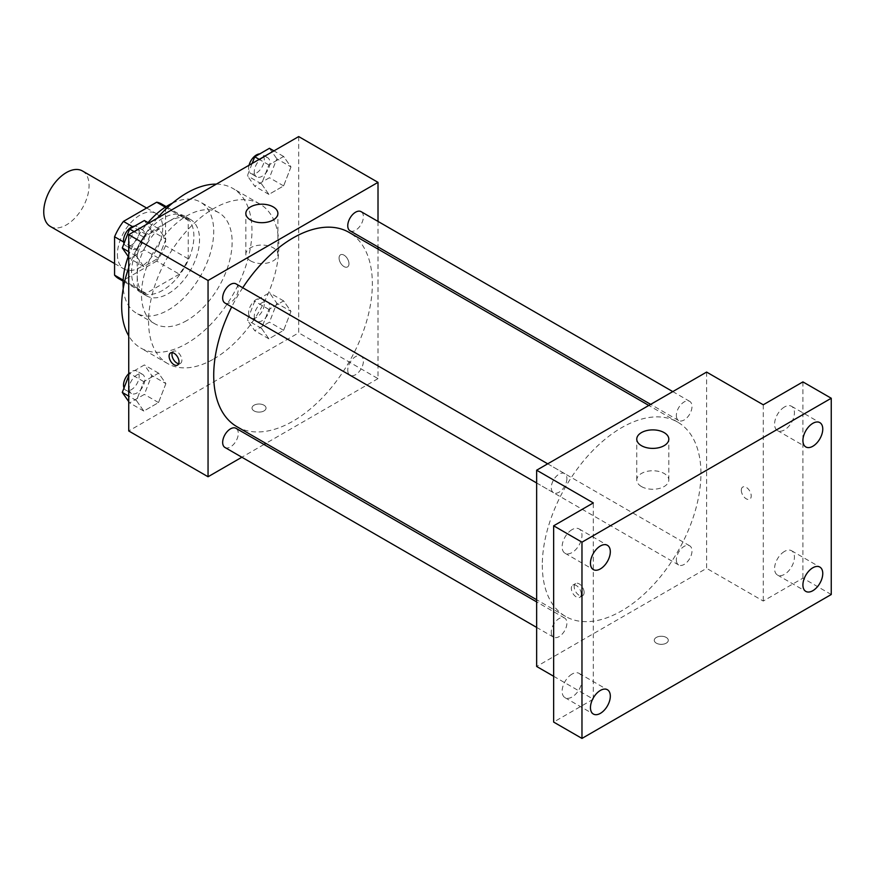 <?xml version="1.0" encoding="UTF-8"?>
<svg xmlns="http://www.w3.org/2000/svg" width="875" height="875" viewBox="0 0 875 875"><rect width="100%" height="100%" fill="white"/><g stroke="black" fill="none" stroke-linecap="round" stroke-linejoin="round"><path stroke-width="0.66" stroke-dasharray="4.38 3.28" d="M50.389 226.483A32.047 18.506 120 0 0 82.436 207.977A32.047 18.506 120 0 0 82.436 170.964M117.403 254.33A32.047 18.506 120 0 0 124.042 268.997A32.047 18.506 120 0 0 156.089 250.491A32.047 18.506 120 0 0 156.089 213.489A32.047 18.506 120 0 0 131.392 222.075A32.047 18.506 120 0 0 117.403 254.33M165.561 207.331L165.561 245.722A43.039 24.85 120 0 1 156.691 261.089L179.342 274.17A43.039 24.85 120 0 0 188.223 258.803L188.223 220.413L165.561 207.331A43.039 24.85 120 0 0 161.58 203.973M156.691 261.089L123.441 280.284A43.039 24.85 120 0 1 118.541 278.523M179.342 274.17L146.103 293.366L123.441 280.284M123.178 280.12L137.233 288.236L137.233 249.856L123.605 241.981M137.233 288.236A43.039 24.85 120 0 0 141.203 291.605A43.039 24.85 120 0 0 146.103 293.366M188.223 220.413A43.039 24.85 120 0 0 184.242 217.055A43.039 24.85 120 0 0 179.342 215.294L165.287 207.178M137.233 249.856A43.039 24.85 120 0 1 146.103 234.489L179.342 215.294M162.728 290.314A44.067 25.441 -60 0 1 140.689 292.491A44.067 25.441 -60 0 1 140.689 241.609A44.067 25.441 -60 0 1 184.756 216.169A44.067 25.441 -60 0 1 191.516 251.475A44.067 25.441 -60 0 1 162.728 290.314M168.394 293.584A44.067 25.441 120 0 0 197.181 254.745A44.067 25.441 120 0 0 190.422 219.439A44.067 25.441 120 0 0 156.461 231.241A44.067 25.441 120 0 0 137.233 275.592A44.067 25.441 120 0 0 146.355 295.761A44.067 25.441 120 0 0 168.394 293.584M146.103 234.489L132.475 226.614M188.223 258.803L165.561 245.722M172.452 203.131A64.094 37.002 -60 0 1 200.441 202.092A64.094 37.002 -60 0 1 210.263 253.455A64.094 37.002 -60 0 1 168.394 309.936A64.094 37.002 -60 0 1 136.347 313.108A64.094 37.002 -60 0 1 123.255 288.356M128.253 256.462A64.094 37.002 -60 0 1 148.017 222.611M186.802 320.567A64.094 37.002 -60 0 1 154.755 323.739A64.094 37.002 -60 0 1 154.755 249.725A64.094 37.002 -60 0 1 218.848 212.723A64.094 37.002 -60 0 1 228.681 264.086A64.094 37.002 -60 0 1 186.802 320.567M216.344 184.122A92.137 53.2 -60 0 1 232.87 188.431A92.137 53.2 -60 0 1 247.002 262.27A92.137 53.2 -60 0 1 186.802 343.459A92.137 53.2 -60 0 1 140.733 348.02A92.137 53.2 -60 0 1 128.734 335.869M128.734 267.641A92.137 53.2 -60 0 1 157.259 218.225M213.719 359.002A92.137 53.2 120 0 0 273.908 277.802A92.137 53.2 120 0 0 259.788 203.973A92.137 53.2 120 0 0 188.781 228.659A92.137 53.2 120 0 0 148.564 321.387A92.137 53.2 120 0 0 167.639 363.562A92.137 53.2 120 0 0 213.719 359.002M290.981 311.38L283.62 330.345L268.898 338.844L261.538 328.377L268.898 309.411L283.62 300.913L290.981 311.38L283.62 330.345L268.898 338.844L261.538 328.377L268.898 309.411L283.62 300.913L290.981 311.38L276.817 303.198L269.456 322.175L254.734 330.673L247.373 320.195L254.734 301.23L269.456 292.731L276.817 303.198M290.981 166.939L283.62 185.905L268.898 194.403L261.538 183.925L268.898 164.959L283.62 156.461L290.981 166.939L283.62 185.905L268.898 194.403L261.538 183.925L268.898 164.959L283.62 156.461L290.981 166.939L276.817 158.758L269.456 177.723L254.734 186.222L247.373 175.755L252.153 163.439M298.692 136.577L298.692 332.828L128.734 430.959M165.889 383.6L158.528 402.566L143.806 411.064L136.445 400.597L143.806 381.631L158.528 373.133L165.889 383.6L158.528 402.566L143.806 411.064L136.445 400.597L143.806 381.631L158.528 373.133L165.889 383.6L151.725 375.43L144.364 394.395L129.642 402.894L128.734 401.592M165.889 239.159L158.528 258.125L143.806 266.623L136.445 256.156L143.806 237.18L158.528 228.681L165.889 239.159L158.528 258.125L143.806 266.623L136.445 256.156L143.806 237.18L158.528 228.681L165.889 239.159L151.725 230.978L144.364 249.944L129.642 258.442L128.734 257.152M378.011 249.102L378.011 378.623L298.692 332.828M378.011 378.623L265.847 443.384M263.977 444.467L241.861 457.231M254.078 410.922A7.011 4.047 0 0 0 261.723 411.808A7.011 4.047 0 0 0 266.044 408.067A7.011 4.047 0 0 0 259.033 404.02A7.011 4.047 0 0 0 252.022 408.067A7.011 4.047 0 0 0 254.078 410.922A7.011 4.047 0 0 0 261.723 411.797A7.011 4.047 0 0 0 266.044 408.056A7.011 4.047 0 0 0 259.033 404.009A7.011 4.047 0 0 0 252.022 408.056A7.011 4.047 0 0 0 254.078 410.922M236.95 426.705A112.175 64.761 120 0 0 349.114 361.944A112.175 64.761 120 0 0 349.114 232.422M242.747 287.755A112.175 64.761 120 0 0 231.689 306.906M378.011 221.408L378.011 246.947M350.044 230.803A11.058 6.388 120 0 0 361.102 224.416A11.058 6.388 120 0 0 361.102 211.652M347.758 370.191A11.058 6.388 120 0 0 350.044 375.244A11.058 6.388 120 0 0 361.102 368.867A11.058 6.388 120 0 0 361.102 356.092A11.058 6.388 120 0 0 352.581 359.056A11.058 6.388 120 0 0 347.758 370.191M224.952 447.464A11.058 6.388 120 0 0 236.009 441.087A11.058 6.388 120 0 0 236.009 428.323M236.009 283.872A11.058 6.388 -60 0 1 238.306 288.936A11.058 6.388 -60 0 1 233.472 300.059A11.058 6.388 -60 0 1 224.952 303.023M339.062 258.005A7.011 4.047 -120 0 0 342.125 265.059A7.011 4.047 -120 0 0 347.528 266.941A7.011 4.047 -120 0 0 347.528 258.847A7.011 4.047 -120 0 0 340.517 254.8A7.011 4.047 -120 0 0 339.062 258.005A7.011 4.047 -120 0 0 342.114 265.07A7.011 4.047 -120 0 0 347.517 266.941A7.011 4.047 -120 0 0 347.517 258.847A7.011 4.047 -120 0 0 340.506 254.8A7.011 4.047 -120 0 0 339.062 258.016M172.288 352.625A7.011 4.047 60 0 1 173.403 351.28A7.011 4.047 60 0 1 178.806 353.161A7.011 4.047 60 0 1 181.869 360.216A7.011 4.047 60 0 1 180.414 363.42A7.011 4.047 60 0 1 178.686 363.716M250.534 260.859A16.023 9.253 180 0 1 245.842 254.319A16.023 9.253 180 0 1 261.866 245.066A16.023 9.253 180 0 1 277.9 254.319A16.023 9.253 180 0 1 268.002 262.861A16.023 9.253 180 0 1 250.534 260.859M542.314 565.064A112.175 64.761 120 0 0 565.545 616.416A112.175 64.761 120 0 0 677.709 551.655A112.175 64.761 120 0 0 677.709 422.133A112.175 64.761 120 0 0 591.27 452.178A112.175 64.761 120 0 0 542.314 565.064M566.902 478.647A11.058 6.388 -60 0 1 562.078 489.77A11.058 6.388 -60 0 1 553.558 492.734A11.058 6.388 -60 0 1 553.558 479.97A11.058 6.388 -60 0 1 564.605 473.583A11.058 6.388 -60 0 1 566.902 478.647M676.353 559.902A11.058 6.388 120 0 0 678.65 564.966A11.058 6.388 120 0 0 689.708 558.578A11.058 6.388 120 0 0 689.708 545.814A11.058 6.388 120 0 0 681.188 548.767A11.058 6.388 120 0 0 676.353 559.902M551.261 632.122A11.058 6.388 120 0 0 553.558 637.186A11.058 6.388 120 0 0 564.605 630.798A11.058 6.388 120 0 0 564.605 618.034A11.058 6.388 120 0 0 556.084 620.998A11.058 6.388 120 0 0 551.261 632.122M676.353 415.45A11.058 6.388 120 0 0 678.65 420.514A11.058 6.388 120 0 0 689.708 414.127A11.058 6.388 120 0 0 689.708 401.362A11.058 6.388 120 0 0 681.188 404.327A11.058 6.388 120 0 0 676.353 415.45M706.606 372.083L706.606 568.334L536.648 666.466M831.25 594.508L802.922 578.156L763.263 601.048L706.606 568.334M553.645 676.277L593.305 699.18L553.645 722.072M656.327 643.158A7.011 4.047 0 0 0 663.972 644.044A7.011 4.047 0 0 0 668.292 640.303A7.011 4.047 0 0 0 661.281 636.256A7.011 4.047 0 0 0 654.27 640.303A7.011 4.047 0 0 0 656.327 643.158A7.011 4.047 0 0 0 663.972 644.033A7.011 4.047 0 0 0 668.292 640.292A7.011 4.047 0 0 0 661.281 636.245A7.011 4.047 0 0 0 654.27 640.292A7.011 4.047 0 0 0 656.327 643.158M763.263 404.786L763.263 601.048M741.311 490.241A7.011 4.047 -120 0 0 744.373 497.295A7.011 4.047 -120 0 0 749.777 499.177A7.011 4.047 -120 0 0 749.777 491.083A7.011 4.047 -120 0 0 742.766 487.036A7.011 4.047 -120 0 0 741.311 490.241M593.305 699.18L593.305 502.917M581.263 594.092A7.011 4.047 60 0 1 579.808 597.308A7.011 4.047 60 0 1 572.797 593.261A7.011 4.047 60 0 1 572.797 585.167A7.011 4.047 60 0 1 578.2 587.038A7.011 4.047 60 0 1 581.263 594.092M584.117 592.452A7.011 4.047 60 0 1 582.663 595.656A7.011 4.047 60 0 1 575.652 591.609A7.011 4.047 60 0 1 575.652 583.516A7.011 4.047 60 0 1 581.055 585.397A7.011 4.047 60 0 1 584.117 592.452M741.311 490.252A7.011 4.047 -120 0 0 744.362 497.306A7.011 4.047 -120 0 0 749.766 499.177A7.011 4.047 -120 0 0 749.766 491.083A7.011 4.047 -120 0 0 742.755 487.036A7.011 4.047 -120 0 0 741.311 490.252M641.452 486.555A16.023 9.253 180 0 1 636.759 480.003A16.023 9.253 180 0 1 652.783 470.761A16.023 9.253 180 0 1 668.817 480.003A16.023 9.253 180 0 1 658.919 488.556A16.023 9.253 180 0 1 641.452 486.555M784.514 551.414A14.033 8.105 120 0 0 775.337 563.784A14.033 8.105 120 0 0 777.492 575.028A14.033 8.105 120 0 0 791.525 566.923A14.033 8.105 120 0 0 791.525 550.714A14.033 8.105 120 0 0 784.514 551.414M784.514 406.962A14.033 8.105 120 0 0 775.337 419.333A14.033 8.105 120 0 0 777.492 430.588A14.033 8.105 120 0 0 791.525 422.483A14.033 8.105 120 0 0 791.525 406.273A14.033 8.105 120 0 0 784.514 406.962M802.922 381.894L802.922 578.156M572.053 674.078A14.033 8.105 120 0 0 562.887 686.448A14.033 8.105 120 0 0 565.031 697.692A14.033 8.105 120 0 0 579.075 689.587A14.033 8.105 120 0 0 579.075 673.378A14.033 8.105 120 0 0 572.053 674.078M572.053 529.627A14.033 8.105 120 0 0 562.887 541.997A14.033 8.105 120 0 0 565.031 553.241A14.033 8.105 120 0 0 579.075 545.147A14.033 8.105 120 0 0 579.075 528.938A14.033 8.105 120 0 0 572.053 529.627M144.364 220.511L151.725 230.978M129.183 243.994A11.058 6.388 120 0 0 131.48 249.058A11.058 6.388 120 0 0 142.537 242.67A11.058 6.388 120 0 0 142.527 229.906A11.058 6.388 120 0 0 134.006 232.859A11.058 6.388 120 0 0 129.183 243.994M158.528 258.125L144.364 249.944M143.806 266.623L129.642 258.442M136.445 256.156L128.734 251.694M143.806 237.18L134.116 231.591M158.528 228.681L148.838 223.092M123.998 243.556A11.058 6.388 120 0 0 125.814 245.777A11.058 6.388 120 0 0 136.872 239.4A11.058 6.388 120 0 0 136.872 226.636A11.058 6.388 120 0 0 134.652 226.111M269.456 148.291L276.817 158.758M254.275 171.773A11.058 6.388 120 0 0 256.572 176.827A11.058 6.388 120 0 0 267.63 170.45A11.058 6.388 120 0 0 267.63 157.675A11.058 6.388 120 0 0 259.109 160.639A11.058 6.388 120 0 0 254.275 171.773M283.62 185.905L269.456 177.723M268.898 194.403L254.734 186.222M261.538 183.925L247.373 175.755M268.898 164.959L259.208 159.37M283.62 156.461L273.93 150.872M249.058 165.233A11.058 6.388 120 0 0 248.609 168.503A11.058 6.388 120 0 0 250.906 173.556A11.058 6.388 120 0 0 261.964 167.18A11.058 6.388 120 0 0 261.964 154.405A11.058 6.388 120 0 0 259.744 153.891M128.734 375.802L129.642 373.45L144.364 364.952L151.725 375.43M129.183 388.434A11.058 6.388 120 0 0 131.48 393.498A11.058 6.388 120 0 0 142.537 387.111A11.058 6.388 120 0 0 142.527 374.347A11.058 6.388 120 0 0 134.006 377.311A11.058 6.388 120 0 0 129.183 388.434M158.528 402.566L144.364 394.395M143.806 411.064L129.642 402.894M136.445 400.597L128.734 396.145M143.806 381.631L129.642 373.45M158.528 373.133L144.364 364.952M123.998 387.997A11.058 6.388 120 0 0 125.814 390.228A11.058 6.388 120 0 0 136.872 383.841A11.058 6.388 120 0 0 136.872 371.077A11.058 6.388 120 0 0 128.734 373.647M254.275 316.214A11.058 6.388 120 0 0 256.572 321.278A11.058 6.388 120 0 0 267.63 314.891A11.058 6.388 120 0 0 267.63 302.127A11.058 6.388 120 0 0 259.109 305.091A11.058 6.388 120 0 0 254.275 316.214M283.62 330.345L269.456 322.175M268.898 338.844L254.734 330.673M261.538 328.377L247.373 320.195M268.898 309.411L254.734 301.23M283.62 300.913L269.456 292.731M248.609 312.944A11.058 6.388 120 0 0 250.906 318.008A11.058 6.388 120 0 0 261.964 311.62A11.058 6.388 120 0 0 261.964 298.856A11.058 6.388 120 0 0 253.444 301.82A11.058 6.388 120 0 0 248.609 312.944M114.57 263.528L124.042 268.997M146.617 208.02L156.089 213.489M190.422 219.439L184.756 216.169M146.355 295.761L140.689 292.491M184.242 217.055L166.162 206.609M141.203 291.605L123.123 281.159M218.848 212.723L200.441 202.092M154.755 323.739L136.347 313.108M259.788 203.973L232.87 188.431M167.639 363.562L140.733 348.02M173.403 351.28L170.548 352.931M180.414 363.42L177.559 365.072M277.9 254.319L277.9 213.445M245.842 254.319L245.842 213.445M677.709 422.133L648.812 405.442M565.545 616.416L536.648 599.736M536.648 482.978L553.558 492.734M547.706 463.827L564.605 473.583M689.708 545.814L361.102 356.092M678.65 564.966L350.044 375.244M564.605 618.034L536.648 601.891M553.558 637.186L536.648 627.419M689.708 401.362L672.798 391.606M678.65 420.514L650.683 404.37M575.652 583.516L572.797 585.167M582.663 595.656L579.808 597.308M668.817 480.003L668.817 439.13M636.759 480.003L636.759 439.13M777.492 575.028L805.82 591.391M791.525 550.714L819.853 567.077M565.031 697.692L593.359 714.044M579.075 673.378L607.403 689.73M565.031 553.241L593.359 569.603M579.075 528.938L607.403 545.289M777.492 430.588L805.82 446.939M791.525 406.273L819.853 422.625M142.527 229.906L136.872 226.636M131.48 249.058L125.814 245.777M267.63 157.675L261.964 154.405M256.572 176.827L250.906 173.556M142.527 374.347L136.872 371.077M131.48 393.498L125.814 390.228M267.63 302.127L261.964 298.856M256.572 321.278L250.906 318.008"/><path stroke-width="1.31" d="M146.617 208.02L82.436 170.964A32.047 18.506 120 0 0 57.739 179.55A32.047 18.506 120 0 0 43.75 211.805A32.047 18.506 120 0 0 50.389 226.483L114.57 263.528M132.475 226.614L123.441 221.408L156.691 202.213A43.039 24.85 120 0 1 161.58 203.973L166.162 206.609M123.178 280.12L114.57 275.155A43.039 24.85 120 0 0 118.541 278.523L123.123 281.159M114.57 275.155L114.57 236.764A43.039 24.85 120 0 1 123.441 221.408M123.605 241.981L114.57 236.764M165.287 207.178L156.691 202.213M123.255 288.356A64.094 37.002 -60 0 1 128.253 256.462M148.017 222.611A64.094 37.002 -60 0 1 172.452 203.131M128.734 335.869A92.137 53.2 -60 0 1 128.734 267.641M157.259 218.225A92.137 53.2 -60 0 1 216.344 184.122M241.861 457.231L208.053 476.755L128.734 430.959L128.734 234.697L298.692 136.577L378.011 182.361L378.011 221.408M265.847 443.384L263.977 444.467M231.689 306.906A112.175 64.761 120 0 0 213.719 375.353A112.175 64.761 120 0 0 236.95 426.705L536.648 599.736M648.812 405.442L349.114 232.422A112.175 64.761 120 0 0 242.747 287.755M378.011 246.947L378.011 249.102M208.053 476.755L208.053 280.492L378.011 182.361M672.798 391.606L361.102 211.652A11.058 6.388 120 0 0 352.581 214.616A11.058 6.388 120 0 0 347.758 225.739A11.058 6.388 120 0 0 350.044 230.803L650.683 404.37M536.648 601.891L236.009 428.323A11.058 6.388 120 0 0 227.489 431.277A11.058 6.388 120 0 0 222.666 442.411A11.058 6.388 120 0 0 224.952 447.464L536.648 627.419M536.648 482.978L224.952 303.023A11.058 6.388 -60 0 1 224.952 290.259A11.058 6.388 -60 0 1 236.009 283.872L547.706 463.827M208.053 280.492L128.734 234.697M250.534 219.986A16.023 9.253 180 0 1 245.842 213.445A16.023 9.253 180 0 1 261.866 204.192A16.023 9.253 180 0 1 277.9 213.445A16.023 9.253 180 0 1 268.002 221.988A16.023 9.253 180 0 1 250.534 219.986M179.014 361.856A7.011 4.047 60 0 1 177.559 365.072A7.011 4.047 60 0 1 170.548 361.025A7.011 4.047 60 0 1 170.548 352.931A7.011 4.047 60 0 1 175.952 354.802A7.011 4.047 60 0 1 179.014 361.856M178.686 363.716A7.011 4.047 60 0 1 173.403 359.373A7.011 4.047 60 0 1 172.288 352.625M553.645 676.277L536.648 666.466L536.648 470.203L706.606 372.083L763.263 404.786L802.922 381.894L831.25 398.245L831.25 594.508L581.973 738.423L553.645 722.072L553.645 525.809L593.305 502.917L536.648 470.203M581.973 738.423L581.973 542.172L553.645 525.809M581.973 542.172L831.25 398.245M641.452 445.681A16.023 9.253 180 0 1 636.759 439.13A16.023 9.253 180 0 1 652.783 429.888A16.023 9.253 180 0 1 668.817 439.13A16.023 9.253 180 0 1 658.919 447.683A16.023 9.253 180 0 1 641.452 445.681M812.842 446.25A14.033 8.105 -60 0 1 805.82 446.939A14.033 8.105 -60 0 1 803.666 435.695A14.033 8.105 -60 0 1 812.842 423.325A14.033 8.105 -60 0 1 819.853 422.625A14.033 8.105 -60 0 1 822.008 433.88A14.033 8.105 -60 0 1 812.842 446.25M600.381 568.903A14.033 8.105 -60 0 1 593.359 569.603A14.033 8.105 -60 0 1 591.216 558.348A14.033 8.105 -60 0 1 600.381 545.978A14.033 8.105 -60 0 1 607.403 545.289A14.033 8.105 -60 0 1 609.558 556.533A14.033 8.105 -60 0 1 600.381 568.903M600.381 713.355A14.033 8.105 -60 0 1 593.359 714.044A14.033 8.105 -60 0 1 591.216 702.8A14.033 8.105 -60 0 1 600.381 690.43A14.033 8.105 -60 0 1 607.403 689.73A14.033 8.105 -60 0 1 609.558 700.984A14.033 8.105 -60 0 1 600.381 713.355M812.842 590.691A14.033 8.105 -60 0 1 805.82 591.391A14.033 8.105 -60 0 1 803.666 580.136A14.033 8.105 -60 0 1 812.842 567.766A14.033 8.105 -60 0 1 819.853 567.077A14.033 8.105 -60 0 1 822.008 578.32A14.033 8.105 -60 0 1 812.842 590.691M128.734 257.152L122.281 247.975L129.642 229.009L144.364 220.511L148.838 223.092M128.734 251.694L122.281 247.975M134.116 231.591L129.642 229.009M134.652 226.111A11.058 6.388 120 0 0 123.517 240.723A11.058 6.388 120 0 0 123.998 243.556M252.153 163.439L254.734 156.789L269.456 148.291L273.93 150.872M259.208 159.37L254.734 156.789M259.744 153.891A11.058 6.388 120 0 0 249.058 165.233M128.734 401.592L122.281 392.427L128.734 375.802M128.734 396.145L122.281 392.427M128.734 373.647A11.058 6.388 120 0 0 123.517 385.164A11.058 6.388 120 0 0 123.998 387.997"/></g></svg>
